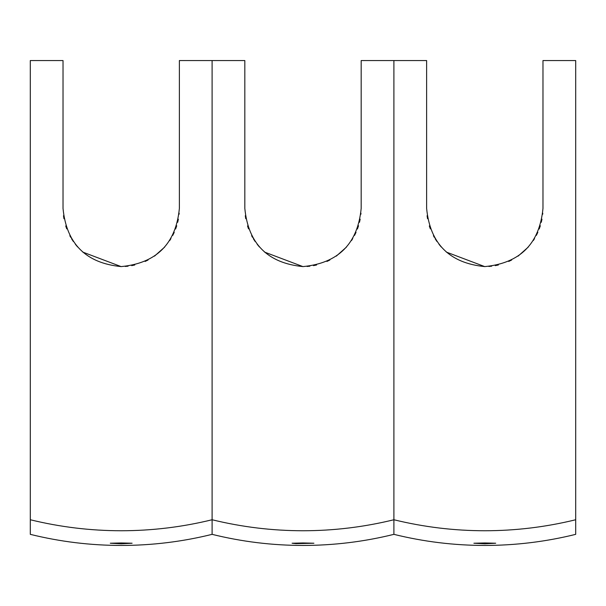 <?xml version="1.0" encoding="UTF-8"?>
<svg xmlns="http://www.w3.org/2000/svg" width="606" height="606" viewBox="0 0 606 606"><rect width="100%" height="100%" fill="white"/><g stroke="black" fill="none" stroke-linecap="round" stroke-linejoin="round"><path stroke-width="0.91" d="M179.376 60.555L212.1 60.555L212.1 519.751C242.036 527.076 272.336 530.742 303 530.75C333.664 530.742 363.964 527.076 393.9 519.751C423.836 527.076 454.136 530.742 484.8 530.75C515.464 530.742 545.764 527.076 575.7 519.751L575.7 60.555L542.976 60.555L575.7 60.555L575.7 534.348C545.847 541.734 515.547 545.43 484.8 545.445C454.053 545.43 423.753 541.734 393.9 534.348C364.047 541.734 333.747 545.43 303 545.445C272.253 545.43 241.953 541.734 212.1 534.348C182.247 541.734 151.947 545.43 121.2 545.445C90.453 545.43 60.153 541.734 30.3 534.348L30.3 60.555L63.024 60.555L63.024 208.419C66.486 243.779 85.878 263.171 121.2 266.595C156.522 263.163 175.914 243.771 179.376 208.419L179.376 60.555L244.824 60.555L244.824 208.419C248.286 243.779 267.678 263.171 303 266.595C338.322 263.163 357.714 243.771 361.176 208.419L361.176 60.555L426.624 60.555L426.624 208.419C430.086 243.779 449.478 263.171 484.8 266.595C520.122 263.163 539.514 243.771 542.976 208.419L542.976 60.555M63.486 215.744L63.941 218.705M65.721 225.94L66.728 228.856M69.834 235.734L70.713 237.325M71.508 238.673L73.341 241.491M75.417 244.316L77.606 246.945M82.764 252.096L121.124 266.595M125.275 266.451L128.063 266.193M131.691 265.64L134.767 264.996M145.114 261.451L148.053 260.027M154.477 256.141L164.68 247.074M169.695 240.552L170.937 238.59M172.748 235.393L174.24 232.325M175.611 229L176.732 225.758M177.694 222.296L178.369 219.198M179.081 214.282L179.179 213.229M245.286 215.744L245.741 218.705M247.521 225.94L248.528 228.856M251.634 235.734L252.513 237.325M253.308 238.673L255.141 241.491M257.217 244.316L259.406 246.945M264.564 252.096L302.924 266.595M307.075 266.451L309.863 266.193M313.491 265.64L316.567 264.996M326.914 261.451L329.853 260.027M336.277 256.141L346.48 247.074M351.495 240.552L352.737 238.59M354.548 235.393L356.04 232.325M357.411 229L358.532 225.758M359.494 222.296L360.169 219.198M360.881 214.282L360.979 213.229M427.086 215.744L427.541 218.705M429.321 225.94L430.328 228.856M433.434 235.734L434.313 237.325M435.108 238.673L436.941 241.491M439.017 244.316L441.206 246.945M446.364 252.096L484.724 266.595M488.875 266.451L491.663 266.193M495.291 265.64L498.367 264.996M508.714 261.451L511.653 260.027M518.077 256.141L528.28 247.074M533.295 240.552L534.537 238.59M536.348 235.393L537.84 232.325M539.211 229L540.332 225.758M541.294 222.296L541.969 219.198M542.681 214.282L542.779 213.229M30.3 60.555L63.024 60.555M393.9 534.348L393.9 60.555L426.624 60.555M484.8 542.961L495.708 543.226L484.8 543.802L473.892 543.226L484.8 542.961M361.176 60.555L393.9 60.555M212.1 60.555L244.824 60.555M30.3 519.751C60.168 527.068 90.468 530.735 121.2 530.75C151.932 530.735 182.232 527.068 212.1 519.751L212.1 534.348M303 542.961L313.908 543.226L296.039 543.643L292.092 543.226L303 542.961M121.2 542.961L132.108 543.226L121.2 543.802L110.292 543.226L121.2 542.961"/></g></svg>
